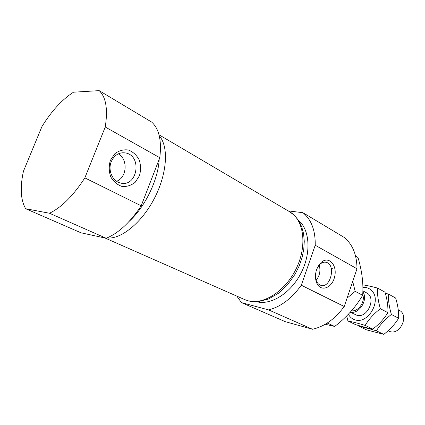 <?xml version="1.0" encoding="UTF-8"?>
<svg xmlns="http://www.w3.org/2000/svg" width="425" height="425" viewBox="0 0 425 425"><rect width="100%" height="100%" fill="white"/><g stroke="black" fill="none" stroke-linecap="round" stroke-linejoin="round"><path stroke-width="0.64" d="M288.123 210.88L302.935 212.707L344.006 237.309C352.543 244.163 356.873 254.644 356.995 268.759L344.234 306.521C335.102 318.947 324.514 326.522 312.487 329.258L268.621 309.91L241.437 302.595L236.858 296.135M312.487 329.258L285.223 321.645L241.437 302.595M344.234 306.521L301.298 285.223C291.72 298.52 280.824 306.749 268.621 309.91M325.237 324.264L334.693 326.448L327.261 323.032M334.693 326.448C346.412 317.491 355.736 307.105 362.663 295.295L355.167 291.348L347.071 298.132M362.663 295.295C363.566 283.778 362.015 271.187 358.02 257.539L355.598 256.132M352.707 281.451L355.167 291.348M129.2 221.345C145.1 206.943 158.254 179.653 159.178 159.306M256.727 301.766C271.038 305.458 290.833 293.133 301.059 273.062C311.387 253.045 309.846 229.787 298.499 220.315M302.935 212.707C311.366 219.597 315.462 230.44 315.217 245.236L301.298 285.223M316.614 269.556L318.575 265.482L321.257 262.347C328.886 255.558 337.546 265.258 334.624 276.792C332.111 288.442 320.206 292.448 316.513 282.471C315.084 278.471 315.116 274.168 316.614 269.556M356.995 268.759L315.217 245.236M141.185 205.817C130.098 222.434 118.442 233.251 106.202 238.26L81.042 232.815L25.665 208.723C20.666 200.117 19.917 187.632 23.433 171.275L41.969 126.517C51.68 110.877 62.188 99.439 73.493 92.204L99.163 90.637L151.677 122.092C159.099 128.748 161.803 140.622 159.789 157.723L141.185 205.817L84.851 177.878C73.297 195.697 61.508 207.485 49.481 213.244L106.202 238.26M49.481 213.244L25.665 208.723M99.163 90.637C105.995 97.065 108.024 109.188 105.241 127.011L159.789 157.723M110.367 160.39L114.798 153.749C118.968 150.599 123.5 149.35 128.387 149.993C133.02 151.821 136.627 155.114 139.209 159.88C140.877 165.15 140.951 170.446 139.427 175.769L135.198 182.288C131.197 185.481 126.756 186.857 121.879 186.41C117.172 184.769 113.443 181.549 110.686 176.752C108.88 171.36 108.773 165.904 110.367 160.39M105.241 127.011L84.851 177.878M317.369 267.681L320.179 264.079C322.161 262.416 324.174 261.842 326.219 262.347C336.287 264.541 330.623 288.665 320.806 285.329C318.793 284.707 317.278 283.146 316.274 280.649L315.472 277.148M319.17 265.072C320.774 270.656 319.759 275.719 316.126 280.25M111.265 161.638C114.453 154.875 119.303 151.991 125.816 152.984C142.742 156.198 137.041 187.834 120.418 182.994C112.508 181.305 107.631 170.159 111.265 161.638M118.293 153.834C128.222 159.269 127.038 177.565 116.583 181.262M385.326 293.266L388.503 294.095L395.68 298.053C397.88 305.325 398.862 312.056 398.639 318.245C394.905 324.27 389.943 329.641 383.764 334.363L376.391 330.804C380.067 324.774 385.066 319.329 391.388 314.473C389.157 306.924 388.195 300.13 388.503 294.095M383.764 334.363L366.6 329.885L359.189 326.352C363.524 327.192 369.261 328.674 376.391 330.804M385.018 292.177C387.223 299.561 388.174 306.382 387.871 312.641C384.115 318.793 379.1 324.27 372.815 329.078L365.181 325.391C368.868 319.233 373.931 313.677 380.364 308.731C378.123 301.065 377.198 294.185 377.586 288.081L385.018 292.177M380.364 308.731L387.871 312.641M348.404 314.229C349.972 317.209 352.304 319.117 355.39 319.945C368.082 324.1 381.581 300.964 372.146 291.141C369.718 288.378 366.637 287.135 362.902 287.401M362.838 284.851C366.876 285.451 371.79 286.53 377.586 288.081M346.71 315.956L347.926 320.981C352.235 321.783 357.988 323.255 365.181 325.391M391.388 314.473L398.639 318.245M362.876 290.886L366.637 292.899C376.715 297.473 367.598 318.617 356.947 315.297L350.28 312.216M350.423 312.056C359.109 314.643 368.565 299.343 362.844 291.906M388.062 330.799L390.102 331.617C400.653 334.98 409.243 314.893 399.245 310.314L398.252 309.783M347.926 320.981L355.592 324.636C362.53 326.713 368.268 328.196 372.815 329.078M351.571 310.765C358.296 311.955 365.543 301.538 362.7 294.706M106.951 237.963C121.04 239.61 142.008 222.615 154.604 197.96C167.28 173.342 168.842 146.397 159.285 135.915M248.078 300.778C263.755 305.203 286.062 290.652 296.661 267.729C307.413 244.874 303.705 219.73 289.76 211.841L294.674 215.624L298.706 220.644L301.707 226.738L303.583 233.713L304.273 241.363L303.753 249.454L302.042 257.736L299.2 265.949L295.152 274.104L287.507 284.808L278.332 293.346L268.287 299.104L258.06 301.676L248.397 300.895L244.747 299.614L248.078 300.778M331.165 268.053L332.669 268.866M104.959 237.995L244.747 299.614M158.998 134.783L289.76 211.841M316.274 280.649L316.513 282.471M320.179 264.079L321.257 262.347M325.359 262.193L326.219 262.347M121.964 152.777L125.816 152.984"/></g></svg>
